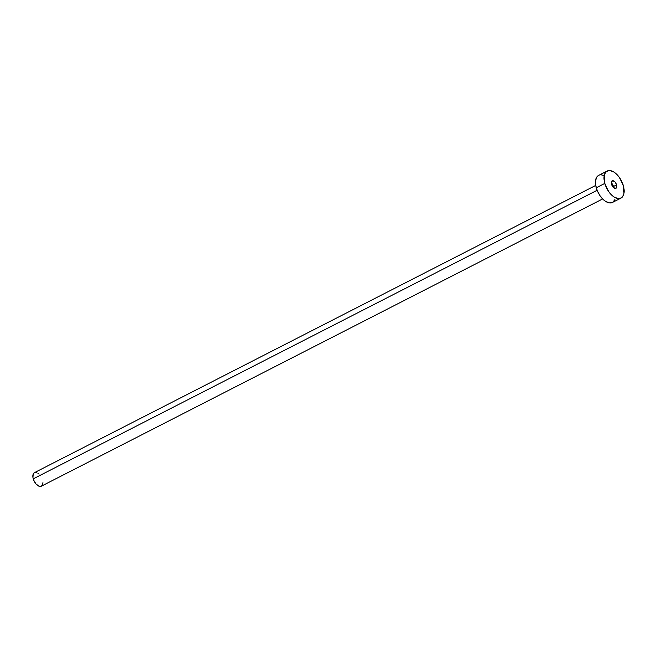 <?xml version="1.0" encoding="UTF-8"?>
<svg xmlns="http://www.w3.org/2000/svg" width="657" height="657" viewBox="0 0 657 657"><rect width="100%" height="100%" fill="white"/><g stroke="black" fill="none" stroke-linecap="round" stroke-linejoin="round"><path stroke-width="0.99" d="M616.611 184.88L612.825 186.818L616.611 184.88L615.092 182.071L612.973 180.724L611.486 181.628L611.511 184.256A4.18 2.267 -117.1 0 1 612.16 180.847A4.18 2.267 -117.1 0 1 616.611 184.88A4.18 2.267 -117.1 0 1 615.962 188.288A4.18 2.267 -117.1 0 1 611.511 184.256L613.022 187.064L615.149 188.411L616.636 187.508L616.611 184.88M595.727 185.422L34.435 472.662A7.597 4.123 62.9 0 0 33.252 478.854L597.114 190.292L33.252 478.854A7.597 4.123 62.9 0 0 41.358 486.188L602.641 198.94M607.142 171.05L598.626 175.403A15.193 8.254 62.9 0 0 596.26 187.787L604.777 183.426L596.26 187.787A15.193 8.254 62.9 0 0 612.464 202.446L620.98 198.085A15.193 8.254 -117.1 0 1 604.777 183.426A15.193 8.254 -117.1 0 1 607.142 171.05A15.193 8.254 -117.1 0 1 623.345 185.709A15.193 8.254 -117.1 0 1 620.98 198.085M613.515 186.465A15.193 8.254 62.9 0 0 611.297 182.449M614.911 199.621L612.751 202.282L609.507 202.914L605.647 201.412L603.676 199.925L600.03 195.745L597.213 190.538L595.669 185.077L595.628 180.207L597.098 176.659L598.338 175.567M601.59 174.934L603.471 175.427M623.345 185.709L623.978 193.289L623.419 195.269L621.267 197.929L618.015 198.554L614.164 197.051L612.193 195.564L608.538 191.392L604.777 183.426L604.144 175.846L605.614 172.306L608.366 170.623L610.098 170.582L613.958 172.085L615.929 173.571L619.576 177.743L623.345 185.709M42.943 482.632L42.122 485.556L40.742 486.394L38.927 486.172L36.012 483.971L33.729 480.234L32.957 477.499L33.211 474.075L34.287 472.744M35.051 472.457L36.858 472.679M37.843 473.18L39.059 474.14"/></g></svg>
